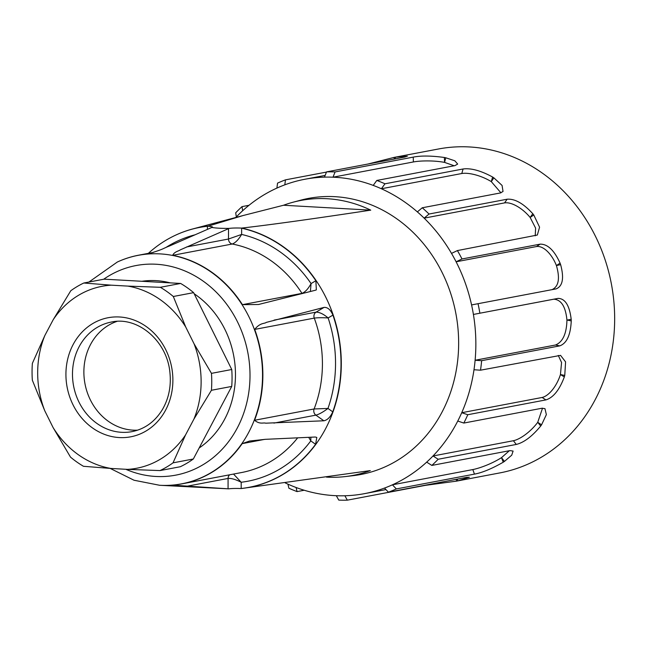 <?xml version="1.0" encoding="UTF-8"?>
<svg xmlns="http://www.w3.org/2000/svg" width="647" height="647" viewBox="0 0 647 647"><rect width="100%" height="100%" fill="white"/><g stroke="black" fill="none" stroke-linecap="round" stroke-linejoin="round"><path stroke-width="0.97" d="M564.33 376.942L560.448 374.556C556.808 386.024 549.068 395.851 542.121 397.468L461.723 412.713A159.995 140.472 -100.7 0 0 473.992 369.752L480.511 370.189L560.545 355.373L565.583 361.867L564.758 375.438A164.848 144.734 79.3 0 1 564.33 376.942C559.461 389.939 553.322 397.598 545.922 399.903L467.797 414.719A164.848 144.734 79.3 0 1 463.834 423.057L541.96 408.241L544.96 408.653L546.359 414.63L541.579 424.796A164.848 144.734 79.3 0 1 540.706 426.017C532.117 436.393 523.981 442.532 516.29 444.44L438.173 459.257L433.005 455.973A159.995 140.472 -100.7 0 0 457.761 421.043L463.834 423.057M558.28 355.438L561.564 362.514L560.448 374.556M566.942 320.111C566.586 333.706 562.777 342.004 555.522 345.005L475.116 360.25A159.995 140.472 -100.7 0 0 473.41 314.442L553.816 299.197C561.272 299.707 565.648 306.678 566.942 320.111L571.188 319.286A164.848 144.734 79.3 0 1 571.244 320.896C570.614 334.968 566.78 343.298 559.768 345.87L481.643 360.686L475.116 360.25A159.995 140.472 -100.7 0 1 473.992 369.752M471.574 304.923A159.995 140.472 -100.7 0 0 456.103 261.792L461.998 258.97L540.116 244.154C547.597 243.976 554.253 250.3 560.084 263.127A164.848 144.734 79.3 0 1 560.625 264.639C564.233 278.105 562.736 286.184 556.153 288.869L471.574 304.923A159.995 140.472 -100.7 0 1 473.41 314.442L557.997 298.388C565.114 298.469 569.514 305.441 571.188 319.286M560.625 264.639L556.42 265.553C560.165 278.55 558.684 286.589 551.972 289.678M451.517 253.398A159.995 140.472 -100.7 0 0 424.141 218.144L429.034 214.028L507.151 199.211C514.891 198.637 523.439 203.473 532.796 213.72A164.848 144.734 79.3 0 1 533.759 214.958L539.574 227.178L537.333 235.039L457.405 250.575L451.517 253.398A159.995 140.472 -100.7 0 1 456.103 261.792L536.5 246.547C543.529 245.488 552.045 254.36 556.42 265.553M533.759 214.958L530.152 217.457L535.611 228.132L535.215 235.823M417.364 211.892A159.995 140.472 -100.7 0 0 381.39 188.762L384.965 183.797L463.082 168.988C470.935 167.937 480.786 170.622 492.61 177.027A164.848 144.734 79.3 0 1 493.871 177.844L502.08 185.446L503.026 191.472L500.374 192.96L422.248 207.776L417.364 211.892A159.995 140.472 -100.7 0 1 424.141 218.144L504.539 202.899C511.631 201.767 522.671 208.334 530.152 217.457M493.871 177.844L491.299 181.629L500.932 192.83M373.23 185.406A159.995 140.472 -100.7 0 0 332.995 177.197L335.097 171.932L413.223 157.124C421.043 155.579 431.428 155.701 444.376 157.488A164.848 144.734 79.3 0 1 445.791 157.779L454.865 160.812L457.672 164.063L454.922 165.632L376.805 180.448L373.23 185.406A159.995 140.472 -100.7 0 1 381.39 188.762L461.788 173.517C468.921 172.296 481.594 175.685 491.299 181.629M445.791 157.779L444.562 162.389L454.194 165.769M368.094 163.998L393.91 157.439A164.848 144.734 79.3 0 1 395.155 157.197A164.848 144.734 79.3 0 1 395.301 157.172L407.375 156.178L404.674 157.067L326.549 171.884L324.446 177.141A159.995 140.472 -100.7 0 1 332.995 177.197L413.401 161.952C420.534 160.634 433.749 160.351 444.562 162.389M456.434 481.142L425.451 485.347L347.326 500.163L344.867 495.764A159.995 140.472 -100.7 0 0 364.463 493.653A159.995 140.472 -100.7 0 0 384.504 488.064L388.418 492.181L466.544 477.373L469.39 477.227L457.825 480.875A164.848 144.734 79.3 0 1 456.58 481.117A164.848 144.734 79.3 0 1 456.434 481.142L456.37 479.298M503.237 462.209L501.514 457.639C492.035 463.673 479.92 468.153 472.82 469.568L392.422 484.813A159.995 140.472 -100.7 0 0 426.68 462.136L431.848 465.419L509.973 450.611L513.103 451.072L511.728 455.173L504.442 461.416A164.848 144.734 79.3 0 1 503.237 462.209C491.89 468.711 482.29 472.682 474.453 474.122L396.328 488.93L392.422 484.813A159.995 140.472 -100.7 0 1 384.504 488.064M509.335 450.733L501.514 457.639M540.706 426.017L537.73 422.321C530.766 431.63 520.439 439.192 513.403 440.728L433.005 455.973A159.995 140.472 -100.7 0 1 426.68 462.136M542.526 408.16L537.73 422.321M304.203 490.248L297.07 491.599L296.083 487.498A159.995 140.472 -100.7 0 0 336.319 495.707L338.777 500.107A164.848 144.734 79.3 0 0 347.326 500.163M285.295 482.929A159.995 140.472 -100.7 0 0 287.931 484.142L288.918 488.242A164.848 144.734 79.3 0 0 297.07 491.599M324.446 177.141A159.995 140.472 -100.7 0 0 304.85 179.259A159.995 140.472 -100.7 0 0 284.809 184.84L285.456 179.858A164.848 144.734 79.3 0 0 277.547 183.109L276.9 188.091A159.995 140.472 -100.7 0 0 242.633 210.768L242.027 206.619A164.848 144.734 79.3 0 0 235.71 212.79L236.317 216.939A159.995 140.472 -100.7 0 0 235.799 217.481M242.027 206.619L249.006 205.301M285.456 179.858L326.468 172.086M456.58 481.117L499.905 472.9A164.848 144.734 -100.7 0 0 611.391 283.976A164.848 144.734 -100.7 0 0 438.48 148.988L395.155 157.197M326.549 171.884A164.848 144.734 79.3 0 1 335.097 171.932M376.805 180.448A164.848 144.734 79.3 0 1 384.965 183.797M422.248 207.776A164.848 144.734 79.3 0 1 429.034 214.028M457.405 250.575A164.848 144.734 79.3 0 1 461.998 258.97M478.036 303.678A164.848 144.734 79.3 0 1 479.872 313.205M481.643 360.686A164.848 144.734 79.3 0 1 480.511 370.189M438.173 459.257A164.848 144.734 79.3 0 1 431.848 465.419M396.328 488.93A164.848 144.734 79.3 0 1 388.418 492.181M467.797 414.719L461.723 412.713A159.995 140.472 -100.7 0 1 457.761 421.043M336.319 495.707A159.995 140.472 -100.7 0 0 344.867 495.764M287.931 484.142A159.995 140.472 -100.7 0 0 296.083 487.498M242.633 210.768A159.995 140.472 -100.7 0 0 236.317 216.939M284.809 184.84A159.995 140.472 -100.7 0 0 276.9 188.091M110.152 468.396L134.034 480.236L159.615 485.274L228.666 488.849A9.697 0.987 -179.9 0 1 240.757 488.542L241.339 488.517A132.328 116.177 -100.7 0 0 241.816 488.469A132.328 116.177 -100.7 0 0 341.301 363.622A132.328 116.177 -100.7 0 0 241.8 228.067L241.21 228.092A9.697 0.987 0.1 0 0 229.119 228.407C221.42 228.456 215.677 228.132 211.884 227.437A9.697 0.987 0.1 0 0 212.54 227.081A9.697 0.987 0.1 0 0 207.824 226.224L243.385 215.459L283.515 205.253A139.93 122.849 79.3 0 1 293.156 202.196L300.774 200.166A140.504 123.359 79.3 0 1 458.65 343.403A140.504 123.359 79.3 0 1 353.019 475.682L345.191 476.588A139.93 122.849 79.3 0 1 326.662 477.122A139.93 122.849 79.3 0 1 326.452 477.106M117.034 321.373A55.755 48.954 -100.7 0 0 83.875 371.92A55.755 48.954 -100.7 0 0 90.426 400.024A55.755 48.954 -100.7 0 0 137.657 430.158M173.024 462.848A101.814 89.391 79.3 0 1 160.011 470.579L127.596 469.382A92.602 81.304 -100.7 0 0 185.535 434.962L173.024 462.848L193.332 458.998L231.731 386.429A101.814 89.391 -100.7 0 0 231.755 369.51L193.623 292.646A101.814 89.391 -100.7 0 0 180.634 283.451L104.094 279.164L83.795 283.014L111.211 285.165A92.602 81.304 -100.7 0 0 53.272 319.586L70.782 290.746A101.814 89.391 79.3 0 1 83.795 283.014M211.456 373.359A101.814 89.391 79.3 0 1 211.432 390.278L193.914 419.119A92.602 81.304 -100.7 0 0 194.051 343.783L211.456 373.359L231.755 369.51M160.335 287.3A101.814 89.391 79.3 0 1 173.315 296.496L185.721 327.01A92.602 81.304 -100.7 0 0 127.912 286.103L160.335 287.3L180.634 283.451M32.35 380.234A101.814 89.391 79.3 0 1 32.382 363.315L44.886 335.421A92.602 81.304 -100.7 0 0 44.756 410.756L32.35 380.234M53.078 427.53A92.602 81.304 -100.7 0 0 110.888 468.444L83.471 466.293A101.814 89.391 79.3 0 1 70.491 457.106L53.078 427.53L44.756 410.756M127.596 469.382L110.888 468.444M193.914 419.119L185.535 434.962M185.721 327.01L194.051 343.783M111.211 285.165L127.912 286.103M44.886 335.421L53.272 319.586M160.011 470.579L180.311 466.73A101.814 89.391 -100.7 0 0 193.332 458.998M211.432 390.278L231.731 386.429M173.315 296.496L193.623 292.646M141.879 281.283A90.184 79.177 79.3 0 1 170.201 282.868M194.173 293.762A90.184 79.177 79.3 0 1 235.468 374.815A90.184 79.177 79.3 0 1 199.163 447.983M228.666 488.849L172.304 485.145A116.363 102.161 -100.7 0 0 181.864 483.867A116.363 102.161 -100.7 0 0 242.188 443.632L249.629 441.028L265.335 439.329L315.275 437.016L316.812 437.437L315.59 444.295A132.271 116.128 79.3 0 1 241.185 488.501L241.194 482.25A126.06 110.677 -100.7 0 0 310.795 440.898L310.883 437.218M315.59 444.295L310.795 440.898L308.7 437.315M229.636 474.801A4.844 4.254 -100.7 0 0 228.084 478.432C231.189 478.125 235.565 479.403 241.194 482.25L233.543 474.065M241.21 228.092L241.638 228.189A132.271 116.128 79.3 0 1 315.873 280.725L311.07 283.58A126.06 110.677 -100.7 0 0 241.622 234.432C238.533 239.641 235.411 242.835 232.257 244.016A116.363 102.161 79.3 0 1 301.979 293.366A4.844 4.254 -100.7 0 0 302.149 293.609M310.39 291.522L311.07 283.58C308.231 288.845 305.198 292.104 301.979 293.366L242.431 304.656A116.363 102.161 -100.7 0 0 172.709 255.314C174.189 251.683 179.34 250.85 180.092 249.952L229.119 228.407M332.76 411.84L327.964 408.443A126.06 110.677 -100.7 0 0 328.126 317.952C323.549 314.07 319.529 312.137 316.068 312.145A4.844 4.254 -100.7 0 0 314.264 318.114A116.363 102.161 79.3 0 1 314.102 408.969A4.844 4.254 -100.7 0 0 315.89 415.139L323.864 420.785L265.666 423.187C263.434 422.321 260.005 424.747 254.554 420.267A116.363 102.161 -100.7 0 0 254.708 329.404C260.272 322.384 264.607 323.896 266.232 322.416L324.058 307.398C327.617 307.155 330.568 309.719 332.93 315.097A132.271 116.128 79.3 0 1 332.76 411.84C330.399 417.097 327.431 420.073 323.864 420.785M332.93 315.097L328.126 317.952C322.376 317.588 317.758 317.645 314.264 318.114L254.708 329.404M273.924 423.098L315.89 415.139C318.971 414.379 322.99 412.147 327.964 408.443L314.102 408.969L254.554 420.267M241.638 228.189L241.622 234.432L228.496 239.018A4.844 4.254 -100.7 0 0 232.257 244.016L172.709 255.314M241.185 488.501L240.757 488.542M148.365 253.341A132.271 116.128 79.3 0 1 175.806 235.071A132.271 116.128 79.3 0 1 207.404 226.264L207.824 226.224M211.884 227.437L169.417 246.022C162.073 248.763 165.454 248.61 148.058 253.931A116.363 102.161 -100.7 0 0 138.507 255.217A116.363 102.161 -100.7 0 0 117.528 261.938A116.363 102.161 -100.7 0 0 117.406 261.995M148.584 253.85L149.214 253.713M315.873 280.725L316.343 289.864L315.534 290.212L258.501 304.494L242.431 304.656M242.067 488.436L370.294 470.595A139.93 122.849 79.3 0 1 345.191 476.588M207.703 226.159A132.328 116.177 -100.7 0 0 192.612 228.981A132.328 116.177 -100.7 0 0 176.016 234.974A132.328 116.177 -100.7 0 0 175.911 235.023M283.515 205.253L370.747 210.146C312.533 218.953 269.548 224.921 241.8 228.067M293.156 202.196A139.93 122.849 79.3 0 1 370.747 210.146M560.69 374.605L564.758 375.438M571.244 320.896L567.176 320.063M555.522 345.005L559.768 345.87M557.997 298.388L553.816 299.197M556.622 265.416L560.084 263.127M540.116 244.154L536.5 246.547M530.297 217.246L532.796 213.72M507.151 199.211L504.539 202.899M491.372 181.37L492.61 177.027M463.082 168.988L461.788 173.517M444.546 162.114L444.376 157.488M413.223 157.124L413.401 161.952M395.301 157.172L395.366 158.83M394.468 159L393.91 157.439M457.203 479.144L457.825 480.875M472.82 469.568L474.453 474.122M501.676 457.85L504.442 461.416M513.403 440.728L516.29 444.44M537.94 422.459L541.579 424.796M542.121 397.468L545.922 399.903M79.023 402.183A55.755 48.954 79.3 0 1 111.292 322.06C137.698 316.003 167.314 341.034 169.951 372.89C171.277 386.477 168.721 398.762 162.292 409.745C154.859 421.739 144.782 429.026 132.069 431.622A55.755 48.954 79.3 0 1 79.023 402.183M73.03 404.82A60.608 53.208 79.3 0 1 119.509 316.981A60.608 53.208 79.3 0 1 165.664 410.012A60.608 53.208 79.3 0 1 73.03 404.82M297.669 437.833A116.363 102.161 79.3 0 1 241.59 472.536M195.119 234.788A126.06 110.677 -100.7 0 0 165.729 247.599M103.674 279.245A106.666 93.653 79.3 0 1 246.006 344.56A106.666 93.653 79.3 0 1 155.701 476.459A106.666 93.653 79.3 0 1 125.785 469.277M242.188 443.632L264.728 439.362M186.118 486.39L228.084 478.432L228.067 488.825M207.404 226.264L207.404 229.418M186.53 246.976L228.496 239.018L228.52 228.634M159.615 485.274A116.298 102.105 -100.7 0 0 159.712 485.282A116.298 102.105 -100.7 0 0 260.223 350.52A116.298 102.105 -100.7 0 0 117.309 262.035A116.298 102.105 -100.7 0 0 117.285 262.051L88.914 282.043M324.058 307.398L316.068 312.145L274.102 320.103M385.944 489.577L364.463 493.653M325.142 175.41L304.85 179.259M241.412 472.569L181.864 483.867M153.493 252.37L138.507 255.217M258.493 304.486L259.083 304.381M241.816 488.469L242.908 488.339M192.612 228.981L243.385 215.459"/></g></svg>
